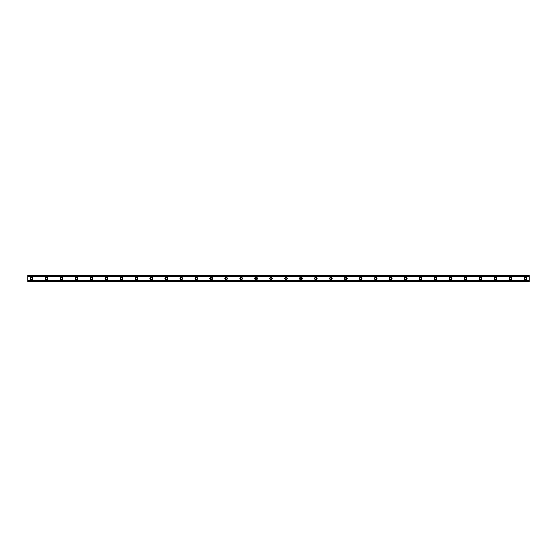 <?xml version="1.0" encoding="UTF-8"?>
<svg xmlns="http://www.w3.org/2000/svg" width="557" height="557" viewBox="0 0 557 557"><rect width="100%" height="100%" fill="white"/><g stroke="black" fill="none" stroke-linecap="round" stroke-linejoin="round"><path stroke-width="0.84" d="M31.589 279.342A0.842 0.842 0 0 1 30.746 278.5A0.842 0.842 0 0 1 31.589 277.658A0.842 0.842 0 0 1 32.431 278.5A0.842 0.842 0 0 1 31.589 279.342M525.411 279.342A0.842 0.842 0 0 1 524.569 278.5A0.842 0.842 0 0 1 525.411 277.658A0.842 0.842 0 0 1 526.254 278.5A0.842 0.842 0 0 1 525.411 279.342M510.442 279.342A0.842 0.842 0 0 1 509.606 278.5A0.842 0.842 0 0 1 510.442 277.658A0.842 0.842 0 0 1 511.284 278.5A0.842 0.842 0 0 1 510.442 279.342M495.479 279.342A0.842 0.842 0 0 1 494.637 278.5A0.842 0.842 0 0 1 495.479 277.658A0.842 0.842 0 0 1 496.322 278.5A0.842 0.842 0 0 1 495.479 279.342M480.517 279.342A0.842 0.842 0 0 1 479.674 278.5A0.842 0.842 0 0 1 480.517 277.658A0.842 0.842 0 0 1 481.359 278.5A0.842 0.842 0 0 1 480.517 279.342M465.555 279.342A0.842 0.842 0 0 1 464.712 278.5A0.842 0.842 0 0 1 465.555 277.658A0.842 0.842 0 0 1 466.397 278.5A0.842 0.842 0 0 1 465.555 279.342M450.585 279.342A0.842 0.842 0 0 1 449.75 278.5A0.842 0.842 0 0 1 450.585 277.658A0.842 0.842 0 0 1 451.428 278.5A0.842 0.842 0 0 1 450.585 279.342M435.623 279.342A0.842 0.842 0 0 1 434.78 278.5A0.842 0.842 0 0 1 435.623 277.658A0.842 0.842 0 0 1 436.465 278.5A0.842 0.842 0 0 1 435.623 279.342M420.66 279.342A0.842 0.842 0 0 1 419.818 278.5A0.842 0.842 0 0 1 420.66 277.658A0.842 0.842 0 0 1 421.503 278.5A0.842 0.842 0 0 1 420.66 279.342M405.698 279.342A0.842 0.842 0 0 1 404.855 278.5A0.842 0.842 0 0 1 405.698 277.658A0.842 0.842 0 0 1 406.54 278.5A0.842 0.842 0 0 1 405.698 279.342M390.729 279.342A0.842 0.842 0 0 1 389.893 278.5A0.842 0.842 0 0 1 390.729 277.658A0.842 0.842 0 0 1 391.571 278.5A0.842 0.842 0 0 1 390.729 279.342M375.766 279.342A0.842 0.842 0 0 1 374.924 278.5A0.842 0.842 0 0 1 375.766 277.658A0.842 0.842 0 0 1 376.609 278.5A0.842 0.842 0 0 1 375.766 279.342M360.804 279.342A0.842 0.842 0 0 1 359.961 278.5A0.842 0.842 0 0 1 360.804 277.658A0.842 0.842 0 0 1 361.646 278.5A0.842 0.842 0 0 1 360.804 279.342M345.841 279.342A0.842 0.842 0 0 1 344.999 278.5A0.842 0.842 0 0 1 345.841 277.658A0.842 0.842 0 0 1 346.684 278.5A0.842 0.842 0 0 1 345.841 279.342M330.872 279.342A0.842 0.842 0 0 1 330.029 278.5A0.842 0.842 0 0 1 330.872 277.658A0.842 0.842 0 0 1 331.714 278.5A0.842 0.842 0 0 1 330.872 279.342M315.91 279.342A0.842 0.842 0 0 1 315.067 278.5A0.842 0.842 0 0 1 315.91 277.658A0.842 0.842 0 0 1 316.752 278.5A0.842 0.842 0 0 1 315.91 279.342M300.947 279.342A0.842 0.842 0 0 1 300.105 278.5A0.842 0.842 0 0 1 300.947 277.658A0.842 0.842 0 0 1 301.79 278.5A0.842 0.842 0 0 1 300.947 279.342M285.985 279.342A0.842 0.842 0 0 1 285.142 278.5A0.842 0.842 0 0 1 285.985 277.658A0.842 0.842 0 0 1 286.827 278.5A0.842 0.842 0 0 1 285.985 279.342M271.015 279.342A0.842 0.842 0 0 1 270.173 278.5A0.842 0.842 0 0 1 271.015 277.658A0.842 0.842 0 0 1 271.858 278.5A0.842 0.842 0 0 1 271.015 279.342M256.053 279.342A0.842 0.842 0 0 1 255.21 278.5A0.842 0.842 0 0 1 256.053 277.658A0.842 0.842 0 0 1 256.895 278.5A0.842 0.842 0 0 1 256.053 279.342M241.09 279.342A0.842 0.842 0 0 1 240.248 278.5A0.842 0.842 0 0 1 241.09 277.658A0.842 0.842 0 0 1 241.933 278.5A0.842 0.842 0 0 1 241.09 279.342M226.128 279.342A0.842 0.842 0 0 1 225.286 278.5A0.842 0.842 0 0 1 226.128 277.658A0.842 0.842 0 0 1 226.971 278.5A0.842 0.842 0 0 1 226.128 279.342M211.159 279.342A0.842 0.842 0 0 1 210.316 278.5A0.842 0.842 0 0 1 211.159 277.658A0.842 0.842 0 0 1 212.001 278.5A0.842 0.842 0 0 1 211.159 279.342M196.196 279.342A0.842 0.842 0 0 1 195.354 278.5A0.842 0.842 0 0 1 196.196 277.658A0.842 0.842 0 0 1 197.039 278.5A0.842 0.842 0 0 1 196.196 279.342M181.234 279.342A0.842 0.842 0 0 1 180.391 278.5A0.842 0.842 0 0 1 181.234 277.658A0.842 0.842 0 0 1 182.076 278.5A0.842 0.842 0 0 1 181.234 279.342M166.271 279.342A0.842 0.842 0 0 1 165.429 278.5A0.842 0.842 0 0 1 166.271 277.658A0.842 0.842 0 0 1 167.107 278.5A0.842 0.842 0 0 1 166.271 279.342M151.302 279.342A0.842 0.842 0 0 1 150.46 278.5A0.842 0.842 0 0 1 151.302 277.658A0.842 0.842 0 0 1 152.145 278.5A0.842 0.842 0 0 1 151.302 279.342M136.34 279.342A0.842 0.842 0 0 1 135.497 278.5A0.842 0.842 0 0 1 136.34 277.658A0.842 0.842 0 0 1 137.182 278.5A0.842 0.842 0 0 1 136.34 279.342M121.377 279.342A0.842 0.842 0 0 1 120.535 278.5A0.842 0.842 0 0 1 121.377 277.658A0.842 0.842 0 0 1 122.22 278.5A0.842 0.842 0 0 1 121.377 279.342M106.415 279.342A0.842 0.842 0 0 1 105.572 278.5A0.842 0.842 0 0 1 106.415 277.658A0.842 0.842 0 0 1 107.25 278.5A0.842 0.842 0 0 1 106.415 279.342M91.445 279.342A0.842 0.842 0 0 1 90.603 278.5A0.842 0.842 0 0 1 91.445 277.658A0.842 0.842 0 0 1 92.288 278.5A0.842 0.842 0 0 1 91.445 279.342M76.483 279.342A0.842 0.842 0 0 1 75.641 278.5A0.842 0.842 0 0 1 76.483 277.658A0.842 0.842 0 0 1 77.326 278.5A0.842 0.842 0 0 1 76.483 279.342M61.521 279.342A0.842 0.842 0 0 1 60.678 278.5A0.842 0.842 0 0 1 61.521 277.658A0.842 0.842 0 0 1 62.363 278.5A0.842 0.842 0 0 1 61.521 279.342M46.558 279.342A0.842 0.842 0 0 1 45.716 278.5A0.842 0.842 0 0 1 46.558 277.658A0.842 0.842 0 0 1 47.394 278.5A0.842 0.842 0 0 1 46.558 279.342M31.589 277.191A1.309 1.309 0 0 0 30.28 278.5A1.309 1.309 0 0 0 31.589 279.809A1.309 1.309 0 0 0 32.898 278.5A1.309 1.309 0 0 0 31.589 277.191M525.411 277.191A1.309 1.309 0 0 0 524.102 278.5A1.309 1.309 0 0 0 525.411 279.809A1.309 1.309 0 0 0 526.72 278.5A1.309 1.309 0 0 0 525.411 277.191M510.442 277.191A1.309 1.309 0 0 0 509.133 278.5A1.309 1.309 0 0 0 510.442 279.809A1.309 1.309 0 0 0 511.751 278.5A1.309 1.309 0 0 0 510.442 277.191M495.479 277.191A1.309 1.309 0 0 0 494.17 278.5A1.309 1.309 0 0 0 495.479 279.809A1.309 1.309 0 0 0 496.788 278.5A1.309 1.309 0 0 0 495.479 277.191M480.517 277.191A1.309 1.309 0 0 0 479.208 278.5A1.309 1.309 0 0 0 480.517 279.809A1.309 1.309 0 0 0 481.826 278.5A1.309 1.309 0 0 0 480.517 277.191M465.555 277.191A1.309 1.309 0 0 0 464.246 278.5A1.309 1.309 0 0 0 465.555 279.809A1.309 1.309 0 0 0 466.863 278.5A1.309 1.309 0 0 0 465.555 277.191M450.585 277.191A1.309 1.309 0 0 0 449.276 278.5A1.309 1.309 0 0 0 450.585 279.809A1.309 1.309 0 0 0 451.894 278.5A1.309 1.309 0 0 0 450.585 277.191M435.623 277.191A1.309 1.309 0 0 0 434.314 278.5A1.309 1.309 0 0 0 435.623 279.809A1.309 1.309 0 0 0 436.932 278.5A1.309 1.309 0 0 0 435.623 277.191M420.66 277.191A1.309 1.309 0 0 0 419.351 278.5A1.309 1.309 0 0 0 420.66 279.809A1.309 1.309 0 0 0 421.969 278.5A1.309 1.309 0 0 0 420.66 277.191M405.698 277.191A1.309 1.309 0 0 0 404.389 278.5A1.309 1.309 0 0 0 405.698 279.809A1.309 1.309 0 0 0 407.007 278.5A1.309 1.309 0 0 0 405.698 277.191M390.729 277.191A1.309 1.309 0 0 0 389.42 278.5A1.309 1.309 0 0 0 390.729 279.809A1.309 1.309 0 0 0 392.037 278.5A1.309 1.309 0 0 0 390.729 277.191M375.766 277.191A1.309 1.309 0 0 0 374.457 278.5A1.309 1.309 0 0 0 375.766 279.809A1.309 1.309 0 0 0 377.075 278.5A1.309 1.309 0 0 0 375.766 277.191M360.804 277.191A1.309 1.309 0 0 0 359.495 278.5A1.309 1.309 0 0 0 360.804 279.809A1.309 1.309 0 0 0 362.113 278.5A1.309 1.309 0 0 0 360.804 277.191M345.841 277.191A1.309 1.309 0 0 0 344.532 278.5A1.309 1.309 0 0 0 345.841 279.809A1.309 1.309 0 0 0 347.15 278.5A1.309 1.309 0 0 0 345.841 277.191M330.872 277.191A1.309 1.309 0 0 0 329.563 278.5A1.309 1.309 0 0 0 330.872 279.809A1.309 1.309 0 0 0 332.181 278.5A1.309 1.309 0 0 0 330.872 277.191M315.91 277.191A1.309 1.309 0 0 0 314.601 278.5A1.309 1.309 0 0 0 315.91 279.809A1.309 1.309 0 0 0 317.218 278.5A1.309 1.309 0 0 0 315.91 277.191M300.947 277.191A1.309 1.309 0 0 0 299.638 278.5A1.309 1.309 0 0 0 300.947 279.809A1.309 1.309 0 0 0 302.256 278.5A1.309 1.309 0 0 0 300.947 277.191M285.985 277.191A1.309 1.309 0 0 0 284.676 278.5A1.309 1.309 0 0 0 285.985 279.809A1.309 1.309 0 0 0 287.294 278.5A1.309 1.309 0 0 0 285.985 277.191M271.015 277.191A1.309 1.309 0 0 0 269.706 278.5A1.309 1.309 0 0 0 271.015 279.809A1.309 1.309 0 0 0 272.324 278.5A1.309 1.309 0 0 0 271.015 277.191M256.053 277.191A1.309 1.309 0 0 0 254.744 278.5A1.309 1.309 0 0 0 256.053 279.809A1.309 1.309 0 0 0 257.362 278.5A1.309 1.309 0 0 0 256.053 277.191M241.09 277.191A1.309 1.309 0 0 0 239.782 278.5A1.309 1.309 0 0 0 241.09 279.809A1.309 1.309 0 0 0 242.399 278.5A1.309 1.309 0 0 0 241.09 277.191M226.128 277.191A1.309 1.309 0 0 0 224.819 278.5A1.309 1.309 0 0 0 226.128 279.809A1.309 1.309 0 0 0 227.437 278.5A1.309 1.309 0 0 0 226.128 277.191M211.159 277.191A1.309 1.309 0 0 0 209.85 278.5A1.309 1.309 0 0 0 211.159 279.809A1.309 1.309 0 0 0 212.468 278.5A1.309 1.309 0 0 0 211.159 277.191M196.196 277.191A1.309 1.309 0 0 0 194.887 278.5A1.309 1.309 0 0 0 196.196 279.809A1.309 1.309 0 0 0 197.505 278.5A1.309 1.309 0 0 0 196.196 277.191M181.234 277.191A1.309 1.309 0 0 0 179.925 278.5A1.309 1.309 0 0 0 181.234 279.809A1.309 1.309 0 0 0 182.543 278.5A1.309 1.309 0 0 0 181.234 277.191M166.271 277.191A1.309 1.309 0 0 0 164.963 278.5A1.309 1.309 0 0 0 166.271 279.809A1.309 1.309 0 0 0 167.58 278.5A1.309 1.309 0 0 0 166.271 277.191M151.302 277.191A1.309 1.309 0 0 0 149.993 278.5A1.309 1.309 0 0 0 151.302 279.809A1.309 1.309 0 0 0 152.611 278.5A1.309 1.309 0 0 0 151.302 277.191M136.34 277.191A1.309 1.309 0 0 0 135.031 278.5A1.309 1.309 0 0 0 136.34 279.809A1.309 1.309 0 0 0 137.649 278.5A1.309 1.309 0 0 0 136.34 277.191M121.377 277.191A1.309 1.309 0 0 0 120.068 278.5A1.309 1.309 0 0 0 121.377 279.809A1.309 1.309 0 0 0 122.686 278.5A1.309 1.309 0 0 0 121.377 277.191M106.415 277.191A1.309 1.309 0 0 0 105.106 278.5A1.309 1.309 0 0 0 106.415 279.809A1.309 1.309 0 0 0 107.724 278.5A1.309 1.309 0 0 0 106.415 277.191M91.445 277.191A1.309 1.309 0 0 0 90.137 278.5A1.309 1.309 0 0 0 91.445 279.809A1.309 1.309 0 0 0 92.754 278.5A1.309 1.309 0 0 0 91.445 277.191M76.483 277.191A1.309 1.309 0 0 0 75.174 278.5A1.309 1.309 0 0 0 76.483 279.809A1.309 1.309 0 0 0 77.792 278.5A1.309 1.309 0 0 0 76.483 277.191M61.521 277.191A1.309 1.309 0 0 0 60.212 278.5A1.309 1.309 0 0 0 61.521 279.809A1.309 1.309 0 0 0 62.83 278.5A1.309 1.309 0 0 0 61.521 277.191M46.558 277.191A1.309 1.309 0 0 0 45.249 278.5A1.309 1.309 0 0 0 46.558 279.809A1.309 1.309 0 0 0 47.867 278.5A1.309 1.309 0 0 0 46.558 277.191M27.85 281.452L27.85 280.568L529.15 280.568L529.15 281.682L27.85 281.682L529.15 281.452M27.85 275.548L529.15 275.548L27.85 275.318L27.85 280.568M529.15 275.548L529.15 280.568M529.15 281.299L27.85 281.299M27.85 276.432L529.15 276.432M27.85 275.701L529.15 275.701"/></g></svg>
